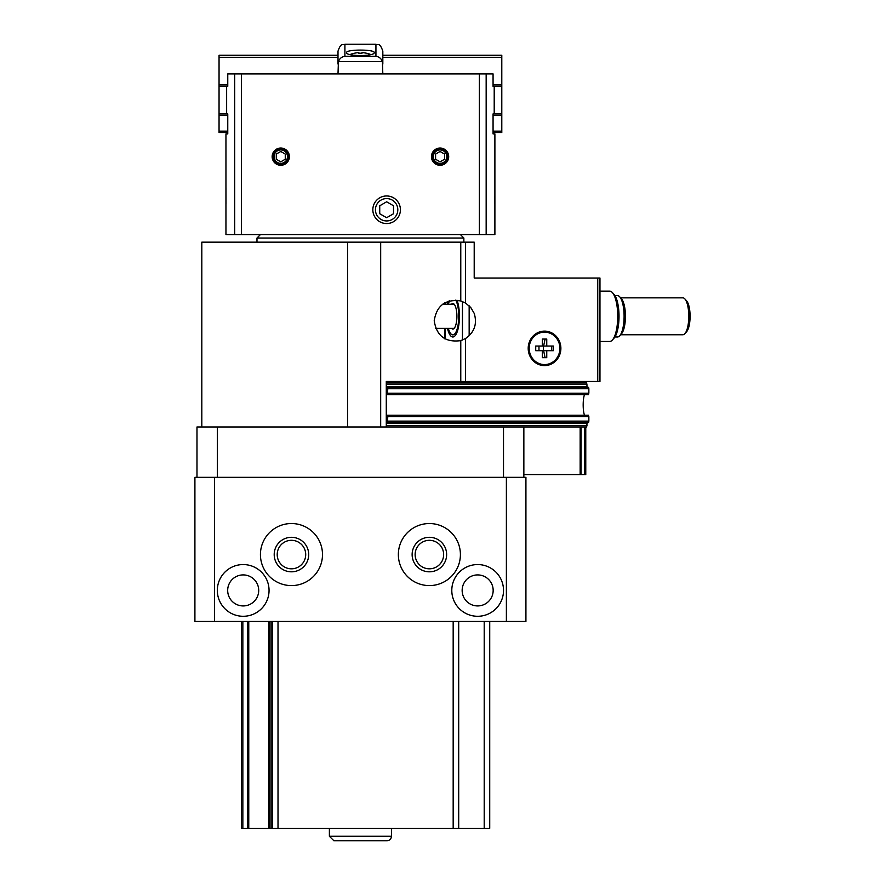 <?xml version="1.0" encoding="UTF-8"?>
<svg xmlns="http://www.w3.org/2000/svg" width="885" height="885" viewBox="0 0 885 885"><rect width="100%" height="100%" fill="white"/><g stroke="black" fill="none" stroke-linecap="round" stroke-linejoin="round"><path stroke-width="1.33" d="M196.979 477.325L196.979 426.979L523.854 426.979L523.854 474.57L585.671 474.57M523.854 477.325L523.854 426.979L581.091 426.979L581.014 474.57M386.28 382.851L586.667 382.851L587.153 387.331L588.525 387.331L588.857 388.714L588.857 393.194L587.883 394.577M581.014 426.979L586.667 426.979L587.153 422.499L588.525 422.499L588.857 421.127L588.857 416.636L587.883 415.264M386.28 422.499L588.525 422.499M386.28 417.277L386.8 415.264L387.774 416.636L387.453 422.499M386.634 417.266L386.28 417.875M386.28 391.955L386.8 394.577L588.525 394.577M386.28 387.331L387.453 387.331L387.774 388.714L387.453 394.577M584.487 415.264A12.412 2.921 90 0 1 584.487 394.577M581.091 381.468L581.014 382.851M585.77 381.468L585.77 382.851L586.667 382.851M585.77 474.57L585.77 426.979L586.667 426.979M447.478 328.368A20.687 6.593 -90 0 0 455.056 335.78A20.687 6.593 -90 0 0 459.437 316.299A20.687 6.593 -90 0 0 456.981 300.203M448.341 301.166A20.687 6.593 -90 0 0 447.478 304.23M445.078 302.581L445.078 303.312A27.59 8.795 -90 0 0 444.923 304.23M444.923 328.368A27.59 8.795 -90 0 0 445.078 329.286L445.078 338.988M217.323 426.979L217.323 477.325M503.51 426.979L503.51 477.325M484.073 381.468L484.073 382.851M201.813 426.979L201.813 242.169L474.205 242.169L474.205 278.023L484.073 278.023M470.754 387.331L560.404 387.331M387.453 387.331L588.525 387.331M387.453 415.264L588.525 415.264M506.386 621.458L194.91 621.458L194.91 477.325L525.922 477.325L525.922 621.458L506.386 621.458L506.386 477.325M269.051 590.417A25.864 25.864 0 0 0 230.255 568.026A25.864 25.864 0 0 0 230.255 612.818A25.864 25.864 0 0 0 269.051 590.417M503.521 590.417A25.864 25.864 0 0 0 464.725 568.026A25.864 25.864 0 0 0 464.725 612.818A25.864 25.864 0 0 0 503.521 590.417M460.41 554.563A31.03 31.03 0 0 0 413.87 527.692A31.03 31.03 0 0 0 413.87 581.434A31.03 31.03 0 0 0 460.41 554.563M322.494 554.563A31.03 31.03 0 0 0 275.943 527.692A31.03 31.03 0 0 0 275.943 581.434A31.03 31.03 0 0 0 322.494 554.563M214.458 621.458L214.458 477.325M305.712 554.563A14.26 14.26 0 0 0 284.328 542.217A14.26 14.26 0 0 0 284.328 566.909A14.26 14.26 0 0 0 305.712 554.563M308.699 554.563A17.235 17.235 0 0 0 282.835 539.629A17.235 17.235 0 0 0 282.835 569.497A17.235 17.235 0 0 0 308.699 554.563M443.639 554.563A14.26 14.26 0 0 0 422.256 542.217A14.26 14.26 0 0 0 422.256 566.909A14.26 14.26 0 0 0 443.639 554.563M446.626 554.563A17.235 17.235 0 0 0 420.762 539.629A17.235 17.235 0 0 0 420.762 569.497A17.235 17.235 0 0 0 446.626 554.563M493.166 590.417A15.521 15.521 0 0 0 469.902 576.987A15.521 15.521 0 0 0 469.902 603.858A15.521 15.521 0 0 0 493.166 590.417M258.708 590.417A15.521 15.521 0 0 0 235.432 576.987A15.521 15.521 0 0 0 235.432 603.858A15.521 15.521 0 0 0 258.708 590.417M272.491 621.458L272.491 828.338L241.461 828.338L241.461 621.458M272.491 828.338L458.695 828.338L458.695 621.458M458.695 828.338L489.726 828.338L489.726 621.458M599.964 341.477L609.699 341.477A25.167 8.031 -90 0 0 612.398 340.006L614.135 338.059A23.098 7.368 -90 0 0 619.024 316.299A23.098 7.368 -90 0 0 614.135 294.55L612.398 292.603A25.167 8.031 -90 0 0 609.699 291.132L599.964 291.132M612.398 340.006A25.167 8.031 -90 0 0 617.73 316.299A25.167 8.031 -90 0 0 612.398 292.603M682.899 297.858L620.639 297.858L682.899 297.858A18.452 5.885 90 0 1 684.879 298.931L686.616 300.878A16.384 5.221 90 0 1 690.09 316.299A16.384 5.221 90 0 1 686.616 331.72L684.879 333.667A18.452 5.885 90 0 1 682.899 334.751L620.639 334.751M451.516 304.23A12.755 4.071 90 0 1 454.204 304.285A12.755 4.071 90 0 1 456.903 316.299A12.755 4.071 90 0 1 454.204 328.313A12.755 4.071 90 0 1 451.516 328.368M442.489 304.23L453.485 304.23A12.069 3.85 90 0 1 454.492 304.65M454.492 327.948A12.069 3.85 90 0 1 453.485 328.368L435.652 328.368M448.33 304.23A18.574 5.929 90 0 1 449.58 300.789M455.742 300.115A18.574 5.929 90 0 1 458.231 324.01A18.574 5.929 90 0 1 450.841 333.789A18.574 5.929 90 0 1 448.33 328.368M617.498 295.612L614.942 295.612L617.498 295.612A20.687 6.593 90 0 1 619.721 296.818A20.687 6.593 90 0 1 624.102 316.299A20.687 6.593 90 0 1 619.721 335.78A20.687 6.593 90 0 1 617.498 336.986L614.942 336.986M619.721 296.818L621.491 298.809A18.574 5.929 90 0 1 625.429 316.299A18.574 5.929 90 0 1 621.491 333.789L619.721 335.78M684.879 298.931A18.452 5.885 90 0 1 688.784 316.299A18.452 5.885 90 0 1 684.879 333.667M465.488 242.169L465.488 303.013L460.775 300.944C445.465 298.92 436.615 305.535 434.214 320.779C436.615 336.034 445.465 342.65 460.775 340.625L465.488 338.557L465.488 381.468L386.28 381.468L386.28 426.979M528.201 348.369A17.235 16.339 -90 0 1 544.54 331.123A17.235 16.339 -90 0 1 560.88 348.369A17.235 16.339 -90 0 1 544.54 365.605A17.235 16.339 -90 0 1 528.201 348.369M465.488 303.013L470.72 307.449L474.205 313.356C477.369 323.855 474.471 332.262 465.488 338.557M474.205 249.061L474.205 278.023L599.964 278.023L599.964 381.468L465.488 381.468M347.562 242.169L347.562 426.979M542.339 357.673L545.105 357.673L543.611 350.692L546.753 350.692L546.753 357.673L542.339 357.673L542.339 350.692L535.724 350.692L535.724 346.046L542.339 346.046L542.339 339.055L546.753 339.055L546.753 346.046L553.368 346.046L553.368 350.692L546.753 350.692M529.186 348.369A16.207 15.355 -90 0 1 544.54 332.163A16.207 15.355 -90 0 1 559.906 348.369A16.207 15.355 -90 0 1 544.54 364.576A16.207 15.355 -90 0 1 529.186 348.369M544.386 364.576A16.207 15.355 -90 0 1 544.22 364.576A16.207 15.355 -90 0 1 528.854 348.369A16.207 15.355 -90 0 1 544.22 332.163A16.207 15.355 -90 0 1 544.386 332.163M546.753 346.046L543.611 346.046L545.105 339.055L542.339 339.055M543.611 350.692L542.339 350.692M543.611 346.046L542.339 346.046M551.72 346.046L551.72 350.692M535.724 346.046L538.976 346.046L538.976 350.692L535.724 350.692M543.39 346.046L543.39 350.692M460.41 234.58L463.862 238.032L256.982 238.032L256.982 242.169M354.21 53.277L354.21 53.277A27.546 27.546 0 0 1 358.867 52.613L358.867 53.277A26.882 26.882 0 0 1 361.976 53.277L361.976 52.613A27.546 27.546 0 0 1 366.622 53.277L366.622 53.277M361.821 55.655L359.022 55.655M374.211 52.613C375.185 49.25 345.67 49.25 346.632 52.613C345.615 56.485 375.185 56.496 374.211 52.613M338.004 73.909L338.424 61.64C339.597 58.51 341.754 56.728 344.907 56.319L375.937 56.319C379.079 56.728 381.236 58.498 382.42 61.64L382.829 73.909M287.481 156.656A6.704 6.704 0 0 0 277.414 150.848A6.704 6.704 0 0 0 277.414 162.464A6.704 6.704 0 0 0 287.481 156.656M276.286 154.067L276.286 159.245L280.766 161.833L285.258 159.245L285.258 154.067L280.766 151.479L276.286 154.067M446.781 156.656A6.704 6.704 0 0 0 436.714 150.848A6.704 6.704 0 0 0 436.714 162.464A6.704 6.704 0 0 0 446.781 156.656M435.586 154.067L435.586 159.245L440.066 161.833L444.558 159.245L444.558 154.067L440.066 151.479L435.586 154.067M448.695 156.656A8.618 8.618 0 0 0 435.763 149.189A8.618 8.618 0 0 0 435.763 164.123A8.618 8.618 0 0 0 448.695 156.656M400.418 209.756A13.795 13.795 0 0 0 379.731 197.809A13.795 13.795 0 0 0 379.731 221.704A13.795 13.795 0 0 0 400.418 209.756M227.766 132.518L219.049 132.518L219.049 113.899L227.766 113.899L227.766 133.9L225.952 133.9L225.952 234.58L494.892 234.58L494.892 133.9L493.067 133.9L493.067 113.899L494.206 113.899L494.206 86.321L493.067 86.321L493.067 73.909L486.164 73.909L486.164 234.58M227.766 113.899L226.637 113.899L226.637 86.321L227.766 86.321L227.766 73.909L486.164 73.909M289.395 156.656A8.618 8.618 0 0 0 276.463 149.189A8.618 8.618 0 0 0 276.463 164.123A8.618 8.618 0 0 0 289.395 156.656M225.974 187.852L225.996 203.937M494.848 203.937L494.803 196.658M393.526 213.739L386.623 217.721L379.731 213.739L379.731 205.774L386.623 201.791L393.526 205.774L393.526 213.739M344.907 56.319L344.907 44.25C342.86 45.578 341.289 41.717 338.004 51.142L338.004 64.063M344.907 44.25L375.937 44.25C377.983 45.578 379.554 41.717 382.829 51.142L382.829 64.063M397.808 209.756A11.173 11.173 0 0 0 381.037 200.076A11.173 11.173 0 0 0 381.037 219.436A11.173 11.173 0 0 0 397.808 209.756M447.987 156.656A7.921 7.921 0 0 0 436.106 149.797A7.921 7.921 0 0 0 436.106 163.515A7.921 7.921 0 0 0 447.987 156.656M288.687 156.656A7.921 7.921 0 0 0 276.806 149.797A7.921 7.921 0 0 0 276.806 163.515A7.921 7.921 0 0 0 288.687 156.656M358.867 52.613L358.867 53.277M361.976 52.613L361.976 53.277M219.049 131.146L227.766 131.146M219.049 115.282L227.766 115.282M219.049 113.899L219.049 86.321L227.766 86.321M219.049 86.321L219.049 84.938L227.766 84.938M219.049 84.938L219.049 57.348L338.004 57.348M219.049 57.348L219.049 55.279L338.004 55.279M382.829 55.279L501.795 55.279L501.795 132.518L493.067 132.518M501.795 57.348L382.829 57.348M501.795 84.938L493.067 84.938M501.795 86.321L493.067 86.321M501.795 113.899L493.067 113.899M501.795 115.282L493.067 115.282M501.795 131.146L493.067 131.146M329.386 828.338L329.386 836.27L333.877 840.75L386.966 840.75C389.699 840.484 391.192 838.991 391.458 836.27L329.386 836.27L329.386 828.338M387.774 421.127L588.857 421.127M387.774 416.636L588.857 416.636M387.774 393.194L588.857 393.194M387.774 388.714L588.857 388.714M445.078 381.468L445.078 382.851M580.151 426.979L580.151 474.57M584.587 426.979L584.587 474.57M462.446 301.519L462.446 340.05M462.446 381.468L462.446 382.851M580.151 381.468L580.151 382.851M584.587 381.468L584.587 382.851M469.161 305.801L469.161 335.769M469.161 381.468L469.161 382.851M386.28 384.223L586.987 384.223M386.28 386.645L586.987 386.645M386.28 425.608L586.987 425.608M386.28 423.196L586.987 423.196M242.844 828.338L242.844 621.458M247.789 828.338L247.789 621.458M248.762 828.338L248.762 621.458M268.642 828.338L268.642 621.458M269.615 828.338L269.615 621.458M271.12 828.338L271.12 621.458M278.012 828.338L278.012 621.458M453.175 828.338L453.175 621.458M484.206 828.338L484.206 621.458M460.775 340.625L460.775 381.468M460.775 242.169L460.775 300.944M597.74 278.023L597.74 381.468M380.683 242.169L380.683 426.979M375.937 44.25L375.937 56.319M479.371 73.909L479.371 234.58M241.461 73.909L241.461 234.58M234.68 73.909L234.68 234.58M338.424 61.64L382.42 61.64M444.79 302.736L444.79 304.23M444.79 328.368L444.79 338.833M444.79 381.468L444.79 382.851M260.422 234.58L256.982 238.032M463.862 238.032L463.862 242.169M388.006 381.468L388.006 382.851M370.826 54.56A27.59 27.59 0 0 0 366.622 53.233M354.21 53.233A27.59 27.59 0 0 0 350.017 54.56M391.458 828.338L391.458 836.27C391.192 838.991 389.699 840.484 386.966 840.75"/></g></svg>

